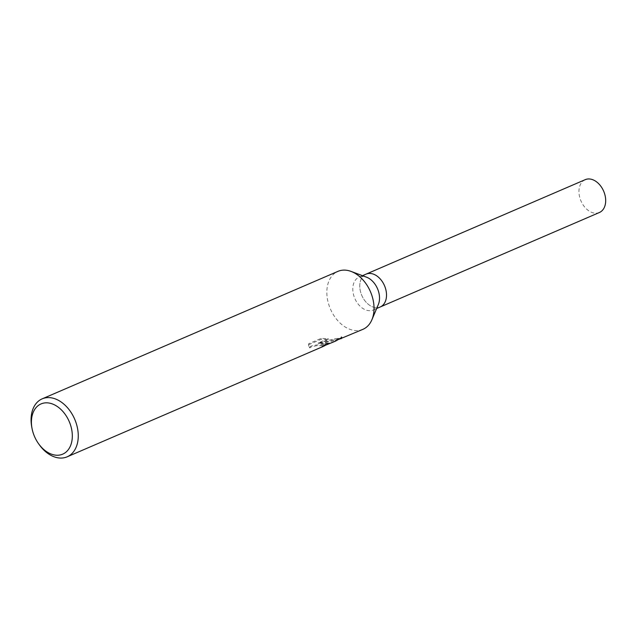 <?xml version="1.0" encoding="UTF-8"?>
<svg xmlns="http://www.w3.org/2000/svg" width="637" height="637" viewBox="0 0 637 637"><rect width="100%" height="100%" fill="white"/><g stroke="black" fill="none" stroke-linecap="round" stroke-linejoin="round"><path stroke-width="0.48" stroke-dasharray="3.19 2.39" d="M378.322 304.566A17.884 12.358 66.7 0 1 373.242 309.988A17.884 12.358 66.7 0 1 370.392 310.681A17.884 12.358 66.7 0 1 354.061 296.492A17.884 12.358 66.7 0 1 359.085 277.143A17.884 12.358 66.7 0 1 361.927 276.458A17.884 12.358 66.7 0 1 366.514 277.175M380.345 306.923L380.225 306.978A17.884 12.358 66.7 0 1 377.383 307.663A17.884 12.358 66.7 0 1 361.044 293.482A17.884 12.358 66.7 0 1 366.068 274.133A17.884 12.358 66.7 0 1 368.911 273.448A17.884 12.358 66.7 0 1 385.25 287.629A17.884 12.358 66.7 0 1 380.225 306.978A17.884 12.358 66.7 0 1 377.383 307.663A17.884 12.358 66.7 0 1 361.052 293.482A17.884 12.358 66.7 0 1 366.068 274.133L366.195 274.077M362.923 329.329A31.555 21.801 66.7 0 1 357.906 330.539A31.555 21.801 66.7 0 1 329.082 305.513A31.555 21.801 66.7 0 1 337.944 271.362M322.919 345.708L328.867 343.144L325.284 344.426A30.767 21.26 66.7 0 1 322.919 345.708A30.767 21.26 66.7 0 1 322.091 346.042L323.835 345.238L324.185 344.943L323.58 344.792L316.446 344.943L311.198 346.002L309.574 347.165L308.642 345.509L308.634 343.765L321.024 338.422L328.23 338.677L318.182 343.009L334.568 338.828L340.922 337.952L341.846 337.037L341.551 336.726L335.022 340.492L321.382 343.279L328.867 343.144L329.058 343.924L321.574 344.052L327.967 343.447L335.396 341.193M39.207 444.618A31.555 21.801 66.7 0 1 31.85 427.538M339.258 339.226L334.751 339.585L318.381 343.797L328.429 339.465L321.239 339.266L308.834 344.609L308.841 346.329L309.765 347.945L311.389 346.799L316.637 345.716L324.368 345.7L322.282 346.807A31.555 21.801 -113.3 0 0 323.238 346.432M322.091 346.042L322.282 346.807M321.024 338.422L321.231 339.266M308.627 343.765L308.834 344.609M309.574 347.165L309.765 347.945M325.284 344.426L325.483 345.23M321.382 343.279L321.574 344.052M328.23 338.677L328.429 339.465M318.182 343.009L318.381 343.797M334.568 338.828L334.751 339.585M341.551 336.726L341.758 337.57M599.401 212.503A17.884 12.358 66.7 0 1 596.558 213.196A17.884 12.358 66.7 0 1 580.219 199.007A17.884 12.358 66.7 0 1 585.244 179.658M362.493 275.67L359.085 277.143M308.841 346.329L308.642 345.509M340.922 337.952L335.022 340.492M342.045 337.857L341.846 337.037M324.368 345.7L324.185 344.943M376.65 308.515L373.242 309.988"/><path stroke-width="0.96" d="M362.493 275.67L366.068 274.133A17.884 12.358 66.7 0 1 368.911 273.448A17.884 12.358 66.7 0 1 385.25 287.629A17.884 12.358 66.7 0 1 380.225 306.978L376.65 308.515M32.097 428.781A27.351 18.895 66.7 0 1 45.394 402.863A27.351 18.895 66.7 0 1 71.272 427.626A27.351 18.895 66.7 0 1 58.349 455.208A27.351 18.895 66.7 0 1 38.475 443.583A27.351 18.895 66.7 0 1 32.097 428.781L31.85 427.538A31.555 21.801 66.7 0 1 42.169 398.85L337.944 271.362A31.555 21.801 66.7 0 1 342.961 270.152A31.555 21.801 66.7 0 1 351.059 271.41A31.555 21.801 66.7 0 1 371.897 319.758A31.555 21.801 66.7 0 1 362.923 329.329L339.258 339.226M42.169 398.85A31.555 21.801 66.7 0 1 47.194 397.639A31.555 21.801 66.7 0 1 76.018 422.665A31.555 21.801 66.7 0 1 67.156 456.817A31.555 21.801 66.7 0 1 62.139 458.027A31.555 21.801 66.7 0 1 39.207 444.618L38.475 443.583M67.156 456.817L323.238 346.432A31.555 21.801 -113.3 0 0 325.483 345.23L335.396 341.193L341.758 337.57L341.177 338.701M351.059 271.41L366.514 277.175A17.884 12.358 66.7 0 1 378.322 304.566L371.897 319.758M366.195 274.077L585.244 179.658A17.884 12.358 66.7 0 1 588.086 178.973A17.884 12.358 66.7 0 1 604.417 193.154A17.884 12.358 66.7 0 1 599.401 212.503L380.345 306.923"/></g></svg>
